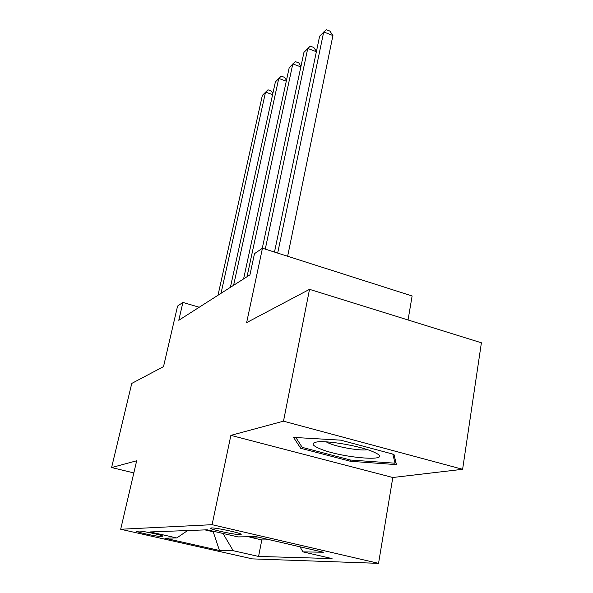 <?xml version="1.0" encoding="UTF-8"?>
<svg xmlns="http://www.w3.org/2000/svg" width="593" height="593" viewBox="0 0 593 593"><rect width="100%" height="100%" fill="white"/><g stroke="black" fill="none" stroke-linecap="round" stroke-linejoin="round"><path stroke-width="0.89" d="M211.308 527.948L210.522 528.178C209.789 529.386 235.369 534.938 240.291 534.649L241.203 534.397C241.922 533.196 215.778 527.548 211.308 527.948M408.058 319.983L412.12 295.974L262.454 248.23L254.486 253.663L249.935 274.863L178.789 320.287L182.911 302.43L177.581 306.062L163.52 366.615L131.765 383.419L111.603 467.543L133.84 472.925M462.614 469.293L481.397 342.791L309.524 289.34L283.498 421.178L230.877 435.366L212.086 524.686L378.542 563.35L392.811 477.506L462.614 469.293L283.498 421.178M212.086 524.686L120.683 529.26L252.448 558.888L378.542 563.35M257.792 537.028L249.786 537.162L249.883 536.709M160.066 536.354L162.86 536.191C163.772 535.486 141.994 530.765 139.118 531.054L136.546 531.246C135.671 531.951 156.945 536.569 160.066 536.354L160.325 535.168M222.968 533.448L233.205 550.704L258.57 556.442L332.058 558.584L302.971 551.883L323.378 552.231L255.954 536.606L237.986 536.91L207.187 529.816L150.125 531.936L176.758 537.955L187.647 530.542M233.205 550.704L219.454 550.474L164.735 538.155L176.758 537.955M249.786 537.162L261.817 539.941L270.015 539.867M213.332 531.232L213.213 531.795L215.459 531.721M262.454 248.23L246.636 322.622L309.524 289.34M120.683 529.26L136.672 460.776L111.603 467.543M199.211 307.248L182.911 302.43M204.978 529.897L213.213 531.795L219.454 550.474M261.817 539.941L258.57 556.442M302.971 551.883L299.962 546.805M230.877 435.366L392.811 477.506M340.723 440.154L293.542 437.404L300.681 448.264L350.433 461.287L396.45 464.623L393.967 454.401L340.723 440.154M350.656 460.035L350.433 461.287M301.162 445.728L300.681 448.264M272.595 94.658L265.545 92.078L221.026 293.32M272.847 93.516L271.298 91.018L267.992 89.802L262.365 95.369L218.002 295.255M319.323 448.486C340.975 458.137 396.072 462.57 374.887 452.57L373.694 452.022C360.892 446.025 325.683 439.991 316.188 442.111C311.088 443.23 312.133 445.35 319.323 448.486M326.194 441.859L328.715 443.127C337.825 447.218 360.648 451.095 367.46 449.672M392.803 454.09L395.064 463.215L350.47 460.02L302.23 447.374L295.863 437.538M395.487 460.665L395.064 463.215M286.286 81.204L278.769 78.409L233.605 285.285M286.478 80.314L284.618 77.386L281.23 76.126L275.389 81.901L230.388 287.346M300.844 66.92L292.816 63.881L247.022 276.723M300.977 66.312L298.768 62.917L295.292 61.598L289.221 67.602L243.59 278.918M316.365 51.732L307.767 48.426L265.264 249.127M316.432 51.428L313.823 47.514L310.25 46.135L303.935 52.384L262.269 248.356M287.635 256.265L332.925 35.543L323.711 31.94L277.68 253.092M332.925 35.543L329.878 31.088L326.202 29.65L319.627 36.166L274.485 252.069M162.482 535.902L162.393 536.302"/></g></svg>
